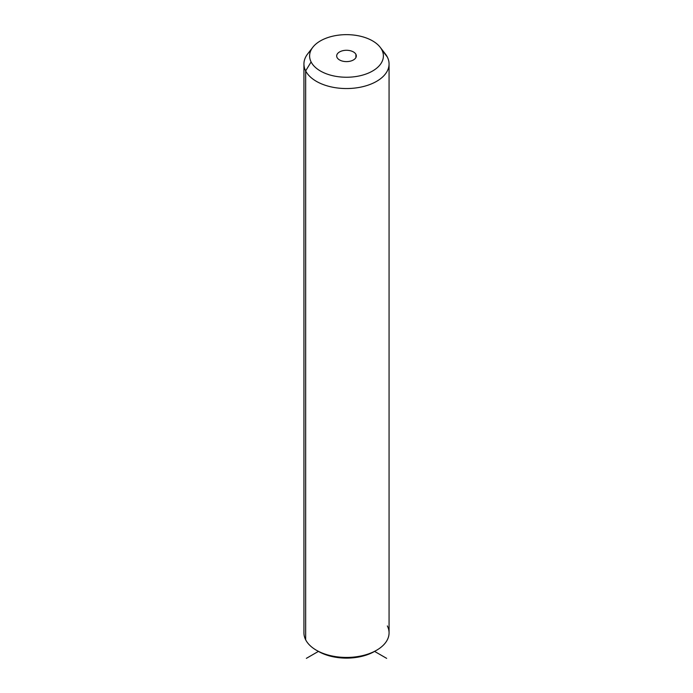 <?xml version="1.0" encoding="UTF-8"?>
<svg xmlns="http://www.w3.org/2000/svg" width="693" height="693" viewBox="0 0 693 693"><rect width="100%" height="100%" fill="white"/><g stroke="black" fill="none" stroke-linecap="round" stroke-linejoin="round"><path stroke-width="1.04" d="M317.437 650.822A39.726 22.938 0 0 0 375.563 650.822M310.793 50.598A42.568 24.576 0 0 0 303.932 63.973A42.568 24.576 0 0 0 305.656 70.894L305.656 639.786A42.568 24.576 0 0 0 316.398 650.242A42.568 24.576 0 0 0 376.602 650.242A42.568 24.576 0 0 0 387.344 625.944M376.602 650.242L374.592 651.403A39.726 22.938 180 0 1 318.408 651.403L306.367 658.35M305.656 639.786L305.656 70.894A42.568 24.576 0 0 0 352.555 88.297A42.568 24.576 0 0 0 389.068 63.973L389.068 632.865A42.568 24.576 180 0 1 352.555 657.189A42.568 24.576 180 0 1 305.656 639.786A42.568 24.576 180 0 1 303.932 632.865L303.932 63.973M389.068 63.973A42.568 24.576 0 0 0 387.344 57.051A42.568 24.576 0 0 0 382.831 51.169M380.171 47.254L385.36 53.941A42.568 24.576 180 0 1 387.344 57.051L381.895 49.948A36.894 21.301 0 0 0 380.171 47.254A36.894 21.301 0 0 0 346.5 34.65A36.894 21.301 0 0 0 312.829 47.254A36.894 21.301 0 0 0 311.105 61.946L305.656 70.894A42.568 24.576 180 0 1 307.64 53.941L312.829 47.254M305.656 70.894L311.105 61.946A36.894 21.301 0 0 0 356.886 76.386A36.894 21.301 0 0 0 381.895 49.948L387.344 57.051A42.568 24.576 180 0 1 358.48 87.552A42.568 24.576 180 0 1 305.656 70.894M311.105 61.946A36.894 21.301 180 0 1 336.114 35.508A36.894 21.301 180 0 1 381.895 49.948A36.894 21.301 180 0 1 356.886 76.386A36.894 21.301 180 0 1 311.105 61.946M355.916 54.349A9.815 5.665 0 0 0 343.737 50.511A9.815 5.665 0 0 0 337.084 57.545A9.815 5.665 0 0 0 349.263 61.382A9.815 5.665 0 0 0 355.916 54.349L355.916 57.545L355.916 54.349A9.815 5.665 180 0 1 356.315 55.951A9.815 5.665 180 0 1 347.895 61.556A9.815 5.665 180 0 1 337.084 57.545A9.815 5.665 180 0 1 336.685 55.951A9.815 5.665 180 0 1 345.105 50.338A9.815 5.665 180 0 1 355.916 54.349M374.592 651.403L386.633 658.35M316.398 650.242L318.408 651.403"/></g></svg>
